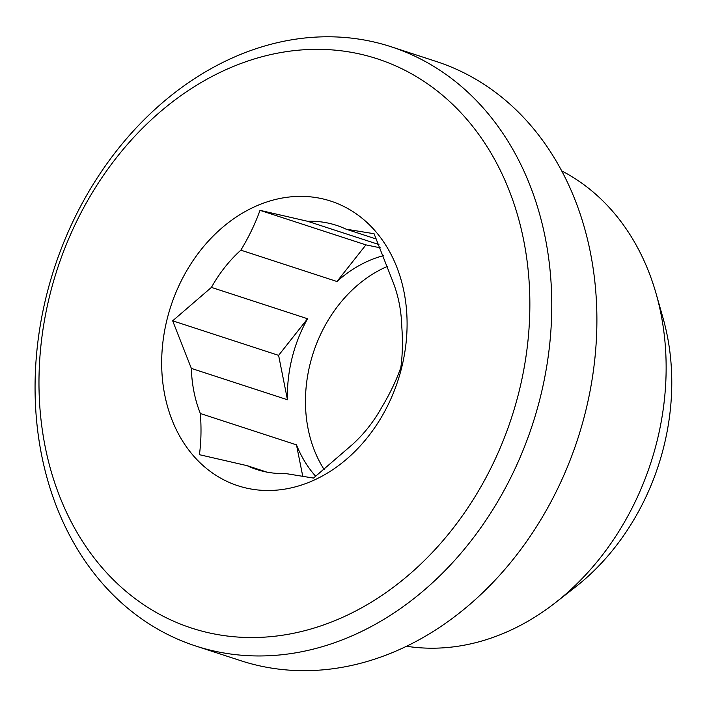 <?xml version="1.0" encoding="UTF-8"?>
<svg xmlns="http://www.w3.org/2000/svg" width="707" height="707" viewBox="0 0 707 707"><rect width="100%" height="100%" fill="white"/><g stroke="black" fill="none" stroke-linecap="round" stroke-linejoin="round"><path stroke-width="1.06" d="M380.366 247.839L365.926 244.878L336.983 281.51L240.857 250.163C248.97 236.721 255.342 223.447 259.999 210.341L307.633 221.291A128.427 102.506 108.1 0 1 336.373 225.312A128.427 102.506 108.1 0 1 346.077 229.174L374.074 233.725L392.756 281.306A128.427 102.506 108.1 0 1 401.77 326.413C402.866 341.269 402.548 354.994 400.825 367.596C396.176 380.693 389.796 393.967 381.692 407.418A128.427 102.506 108.1 0 1 352.263 444.65L313.493 478.073L285.495 473.522A128.427 102.506 108.1 0 1 256.747 469.51A128.427 102.506 108.1 0 1 247.052 465.648L199.418 454.689C201.142 442.087 201.46 428.362 200.364 413.515L296.48 444.853L302.808 476.509M365.926 244.878L259.999 210.341M164.793 395.151A149.698 119.483 108.1 0 1 245.523 211.358A149.698 119.483 108.1 0 1 396.512 266.38A149.698 119.483 108.1 0 1 323.232 475.511A149.698 119.483 108.1 0 1 164.793 395.151M200.364 413.515A128.427 102.506 108.1 0 1 193.965 391.775A128.427 102.506 108.1 0 1 191.35 368.4L172.667 320.819L211.428 287.396A128.427 102.506 108.1 0 1 240.857 250.163M266.857 472.108L247.052 465.648M307.633 221.291L378.952 244.551M391.104 46.75L436.228 61.465A315.154 251.542 108.1 0 1 577.681 439.074A315.154 251.542 108.1 0 1 240.831 660.718L195.706 646.004A315.154 251.542 108.1 0 1 41.642 455.246A315.154 251.542 108.1 0 1 126.085 139.208A315.154 251.542 108.1 0 1 391.104 46.75A315.154 251.542 108.1 0 1 532.557 424.359A315.154 251.542 108.1 0 1 195.706 646.004M324.266 469.731A128.427 102.506 108.1 0 1 308.137 428.999A128.427 102.506 108.1 0 1 387.701 266.283M315.746 476.359A128.427 102.506 108.1 0 1 296.48 444.853M45.204 446.859A299.397 238.966 108.1 0 1 356.319 53.272A299.397 238.966 108.1 0 1 451.614 530.179A299.397 238.966 108.1 0 1 45.204 446.859M376.531 239.107L346.077 229.174M561.632 170.864A252.116 201.239 108.1 0 1 656.158 293.856A252.116 201.239 108.1 0 1 555.472 602.638A252.116 201.239 108.1 0 1 406.613 646.269M287.466 399.747A128.427 102.506 108.1 0 1 307.554 318.742L278.602 355.365L287.466 399.747L191.35 368.4M278.602 355.365L172.667 320.819M656.158 293.856L663.095 318.309A219.373 175.097 108.1 0 1 575.489 586.978L555.472 602.638M211.428 287.396L307.554 318.742M336.983 281.51A128.427 102.506 108.1 0 1 383.592 255.616"/></g></svg>
